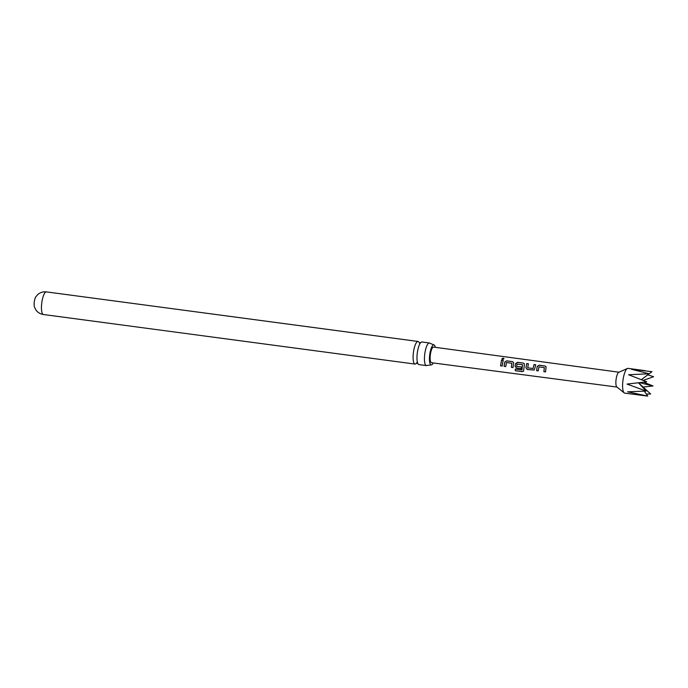 <?xml version="1.0" encoding="UTF-8"?>
<svg xmlns="http://www.w3.org/2000/svg" width="688" height="688" viewBox="0 0 688 688"><rect width="100%" height="100%" fill="white"/><g stroke="black" fill="none" stroke-linecap="round" stroke-linejoin="round"><path stroke-width="1.03" d="M503.229 358.087L503.977 358.672L502.627 359.497L501.844 358.852L503.229 358.087M501.862 358.904L503.238 358.224L503.977 358.74M429.407 342.977L421.95 341.979A11.412 3.156 97.6 0 0 419.861 343.828A11.412 3.156 97.6 0 0 417.547 351.387A11.412 3.156 97.6 0 0 417.401 362.266A11.412 3.156 97.6 0 0 418.536 364.442A11.412 3.156 97.6 0 0 418.932 364.597L426.397 365.595A11.412 3.156 -82.4 0 1 425.992 365.44A11.412 3.156 -82.4 0 1 425.003 352.385A11.412 3.156 -82.4 0 1 429.407 342.977A11.412 3.156 -82.4 0 1 429.811 343.131A11.412 3.156 -82.4 0 1 430 343.278L433.793 344.869A10.114 2.795 97.6 0 0 429.828 353.985A10.114 2.795 97.6 0 0 430.834 364.795A10.114 2.795 97.6 0 0 431.118 364.915A10.114 2.795 97.6 0 0 433.225 362.937M435.306 347.328A10.114 2.795 97.6 0 0 434.214 345.006A10.114 2.795 97.6 0 0 433.793 344.869M34.409 301.026A5.831 1.608 -82.4 0 1 35.716 296.949L37.745 294.55C40.196 292.426 43.086 291.549 46.414 291.893A11.412 3.156 -82.4 0 0 42.011 301.301A11.412 3.156 -82.4 0 0 43.404 314.511C40.093 313.977 37.53 312.369 35.733 309.677L34.4 306.831A5.831 1.608 -82.4 0 1 34.409 301.026M645.146 370.66L628.041 368.372A12.487 3.457 97.6 0 0 627.447 368.476L618.787 372.285A7.491 2.073 97.6 0 0 616.242 378.409A7.491 2.073 97.6 0 0 616.826 386.94L624.197 392.891A12.487 3.457 97.6 0 0 624.738 393.14L647.786 396.107L627.594 391.825L646.161 391.051L627 384.085L646.703 381.806L628.6 374.736L649.111 373.782L631.446 369.258L651.966 371.675L641.431 379.681M545.876 369L545.532 371.907L543.873 371.675L544.32 367.607L538.936 366.885L538.265 370.866L536.597 370.669L537.182 366.523L539.143 365.173L544.965 365.99L546.04 366.704L545.876 369M535.049 367.555L534.163 370.041L527.318 369.516L525.907 367.684L526.75 363.556L528.41 363.789L527.705 367.805L533.088 368.519L534.026 364.545L535.694 364.743L535.049 367.555M524.213 366.111L523.559 371.159L522.321 371.649L515.321 370.712L515.269 369.078L521.986 369.869L522.484 364.674L516.955 364.064L516.688 366.334L521.427 366.962L521.263 368.665L516.482 368.028L515.08 366.24L515.527 363.617L517.479 362.292L523.31 363.075L524.376 363.797L524.213 366.111M521.874 369.963L522.484 364.674M513.377 364.657L513.042 367.573L511.373 367.349L511.829 363.247L506.445 362.533L505.766 366.566L504.098 366.334L504.691 362.172L506.643 360.847L512.483 361.621L513.54 362.344L513.377 364.657M502.55 363.212L502.214 366.059L500.546 365.827L501.543 360.125L503.212 360.357L502.55 363.212M618.968 372.208L433.569 347.096A7.878 2.176 97.6 0 0 430.516 353.589A7.878 2.176 97.6 0 0 431.479 362.714L616.99 387.069M545.584 371.873L543.916 371.64L544.32 367.607M627.447 368.476A12.487 3.457 97.6 0 0 623.216 378.675A12.487 3.457 97.6 0 0 624.197 392.891M643.598 382.175L653.05 385.977L643.108 387.043M638.481 382.769L650.65 394L646.316 394.026M416.704 362.937A11.412 3.156 -82.4 0 1 415.053 364.081A11.412 3.156 -82.4 0 1 414.658 363.926A11.412 3.156 -82.4 0 1 413.66 350.871A11.412 3.156 -82.4 0 1 418.072 341.463A11.412 3.156 -82.4 0 1 418.467 341.618A11.412 3.156 -82.4 0 1 419.379 343.045M431.118 364.915L427.042 365.457A11.412 3.156 -82.4 0 1 426.397 365.595M647.812 374.831L653.6 376.723L643.263 380.412M513.093 367.538L511.425 367.315L511.829 363.247M647.786 396.107L644.303 391.197M638.421 382.777L646.161 391.051M653.05 385.977L639.436 382.657M649.111 373.782L641.405 379.673M502.257 366.025L500.597 365.792L501.543 360.125M501.578 360.22L503.238 360.452M505.818 366.532L504.149 366.3L504.725 362.232L506.643 360.847M506.678 360.933L512.483 361.621M512.508 361.716L513.558 362.387M523.594 371.107L522.373 371.546L515.321 370.712M515.372 370.608L515.321 369.017M521.315 368.63L516.533 367.994L515.123 366.24L515.561 363.677L517.505 362.387L523.31 363.075M523.344 363.169L524.394 363.84M534.189 370.024L527.369 369.482L525.907 367.684M533.088 368.519L534.026 364.545M534.051 364.631L535.72 364.838M525.959 367.676L526.75 363.556M526.776 363.651L528.444 363.883M538.317 370.832L536.649 370.634L537.225 366.584L539.143 365.173M539.177 365.268L544.965 365.99M544.999 366.085L546.048 366.747M420.566 342.848L419.207 342.701M417.822 363.393L416.446 363.212L417.143 362.232M415.053 364.081L43.404 314.511M418.072 341.463L46.414 291.893"/></g></svg>
